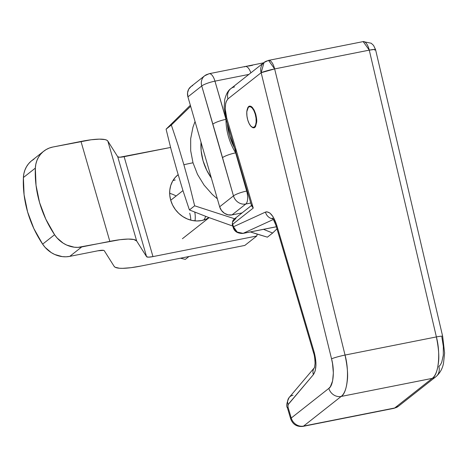 <?xml version="1.0" encoding="UTF-8"?>
<svg xmlns="http://www.w3.org/2000/svg" width="468" height="468" viewBox="0 0 468 468"><rect width="100%" height="100%" fill="white"/><g stroke="black" fill="none" stroke-linecap="round" stroke-linejoin="round"><path stroke-width="0.7" d="M192.722 85.55L191.108 86.475L188.657 89.248L187.539 92.898L187.925 96.87A10.588 9.459 51.7 0 1 190.845 86.674L204.668 75.775A10.588 9.459 51.7 0 0 201.743 85.972L233.468 195.893A10.588 9.459 51.7 0 0 245.829 204.001L250.766 203.024L245.829 204.001A10.588 9.459 -128.3 0 1 233.468 195.893L219.65 206.786L221.475 210.465L224.464 213.303L228.162 214.859L232.011 214.9L242.061 212.905L232.011 214.9L245.829 204.001L232.011 214.9A10.588 9.459 51.7 0 1 219.65 206.786L233.468 195.893L217.725 140.839L201.743 85.972L187.925 96.87L219.65 206.786L187.925 96.87L201.743 85.972A10.588 9.459 -128.3 0 1 204.668 75.775A10.588 9.459 -128.3 0 1 208.336 74.096A10.588 4.329 78.8 0 1 209.161 73.704A10.588 4.329 78.8 0 1 214.952 81.145L225.98 118.977A60.869 54.382 51.7 0 0 225.98 119.346A60.869 54.382 51.7 0 0 235.656 152.866L246.683 191.067L247.209 190.962L246.683 191.067L235.656 152.866A60.869 54.382 51.7 0 0 236.258 153.832L235.656 152.866A60.869 54.382 -128.3 0 1 225.98 119.346L214.952 81.145L248.882 74.412L214.952 81.145A10.588 4.329 -101.2 0 0 209.161 73.704L263.56 62.841M248.555 66.105L252.568 65.28M236.668 151.802A60.869 54.382 -128.3 0 1 227.308 123.482L229.572 135.691L234.567 148.099M244.559 66.906A10.588 4.329 78.8 0 1 245.443 66.509A10.588 4.329 78.8 0 1 250.842 72.868A10.588 4.329 -101.2 0 0 245.384 66.514M201.743 85.972A10.588 1.971 -16.1 0 1 214.952 81.145A10.588 1.971 163.9 0 0 201.743 85.972M212.77 124.172A10.588 1.971 -16.1 0 1 225.98 119.346A10.588 1.971 163.9 0 0 212.77 124.172M222.446 157.687A10.588 1.971 -16.1 0 1 235.656 152.866A10.588 1.971 163.9 0 0 222.446 157.687M233.468 195.893A10.588 1.971 -16.1 0 1 246.683 191.067A10.588 1.971 163.9 0 0 233.468 195.893M245.829 204.001A10.588 4.329 -101.2 0 0 246.683 191.067A10.588 4.329 78.8 0 1 245.829 204.001M246.952 116.146L246.759 111.747L248.625 106.493L250.45 106.131L248.625 106.493L249.45 106.09L251.328 106.54L252.305 107.377L254.159 110.109L255.639 113.882L256.522 118.129L256.675 122.195L255.51 126.647L253.943 127.863L251.129 126.571L249.292 123.874M345.033 355.06L274.634 68.925L369.275 50.14L436.387 336.925L345.033 355.06C347.379 366.245 348.128 374.774 347.279 380.642C346.396 388.709 344.36 393.974 341.166 396.449L432.256 378.372L394.67 408.002L303.586 426.079L341.166 396.449L432.256 378.372C435.445 375.898 437.51 370.621 438.44 362.548C439.323 356.669 438.639 348.128 436.387 336.925L345.033 355.06A10.588 0.907 166.2 0 0 331.549 358.845L261.15 72.71L227.963 98.871L226.155 101.702L225.594 103.849L225.266 109.202L226.775 118.264L253.258 208.061L232.713 224.254L233.456 226.764L265.467 212.08L266.865 211.782L269.919 213.051L272.984 216.625L276.734 225.213L314.133 352.03L315.906 362.173L315.953 365.379L315.192 370.896L313.402 374.616L287.873 404.914L287.99 407.014L291.242 418.029L328.823 388.399L330.402 386.65L332.613 380.905L333.356 372.861L332.526 363.572L331.549 358.845C334.807 370.504 333.391 385.86 328.823 388.399L291.242 418.029A10.588 9.459 51.7 0 0 303.586 426.079L341.166 396.449A10.588 9.459 -128.3 0 1 328.823 388.399A10.588 9.459 51.7 0 0 341.166 396.449C347.554 392.898 349.561 371.387 345.033 355.06L274.634 68.925A10.588 0.907 166.2 0 0 261.15 72.71L331.549 358.845A10.588 0.907 -13.8 0 1 345.033 355.06M276.383 226.752L243.126 233.351L273.33 219.498L243.126 233.351A5.294 2.164 78.8 0 1 242.921 233.421A5.294 2.164 78.8 0 1 242.652 233.433A5.294 2.164 -101.2 0 0 242.904 233.421A5.294 2.164 -101.2 0 0 243.126 233.351C238.44 233.748 235.217 231.549 233.456 226.764L237.171 232.046L243.126 233.351L276.383 226.752M441.85 336.948L443.336 346.425L443.295 355.259L441.733 362.279L440.441 364.806L438.861 366.561A10.588 9.459 -128.3 0 1 435.924 376.693A10.588 9.459 -128.3 0 1 432.256 378.372A10.588 9.459 51.7 0 0 436.03 376.605M255.639 113.882C256.569 117.667 256.914 120.44 256.675 122.195L254.808 127.454L253.984 127.858M253.071 127.84L251.129 126.571L249.274 123.839M246.958 116.169L246.759 111.747L247.917 107.301L249.491 106.084L252.837 107.997M251.491 205.47L234.164 219.129A5.294 4.727 51.7 0 0 232.713 224.254L253.258 208.061L251.661 205.99L253.258 208.061L226.775 118.264A10.588 1.948 163.6 0 0 226.079 119.311L251.714 206.236M226.091 119.34A10.588 1.948 -16.4 0 1 226.775 118.264C224.47 108.95 224.868 102.486 227.963 98.871A10.588 9.459 -128.3 0 1 230.753 88.704A10.588 9.459 -128.3 0 1 234.538 86.937M226.079 119.311L224.143 107.5L224.698 99.696C226.12 94.045 228.179 90.353 230.864 88.616A10.588 9.459 51.7 0 0 227.963 98.871L261.15 72.71A10.588 9.459 -128.3 0 1 264.051 62.455A10.588 9.459 -128.3 0 1 267.725 60.77A10.588 4.329 78.8 0 1 268.544 60.384A10.588 4.329 78.8 0 1 274.634 68.925L268.544 60.384L264.051 62.455L261.15 72.71L274.634 68.925L369.275 50.14A10.588 4.329 -101.2 0 0 363.186 41.599L369.275 50.14L374.804 49.397L375.558 49.596L374.739 50.164M363.18 41.599L268.544 60.384M398.338 406.323L435.924 376.693C439.92 373.224 442.447 368.749 443.512 363.279L444.6 352.983L442.664 336.357L375.552 49.567A10.588 0.959 166.8 0 0 369.275 50.14L436.387 336.925A10.588 0.959 -13.2 0 1 442.664 336.357A10.588 0.959 166.8 0 0 436.387 336.925C440.78 353.287 438.633 374.821 432.256 378.372L394.67 408.002A10.588 9.459 51.7 0 0 398.338 406.323L394.009 408.318A8.471 3.463 -101.2 0 0 394.67 408.002A8.471 3.463 78.8 0 1 393.962 408.324M398.449 406.236A10.588 9.459 -128.3 0 1 394.67 408.002L303.586 426.079A8.471 3.463 78.8 0 1 302.925 426.395L394.009 408.318M302.878 426.401A8.471 3.463 -101.2 0 0 303.586 426.079A10.588 9.459 -128.3 0 1 291.242 418.029A8.471 1.556 163.6 0 0 290.692 418.895M302.925 426.395C296.917 426.997 292.833 424.488 290.686 418.872A8.471 1.556 -16.4 0 1 291.242 418.029L287.99 407.014A8.471 1.556 163.6 0 0 287.434 407.856A8.471 1.556 -16.4 0 1 287.99 407.014L288.072 404.504A8.471 7.353 -139.7 0 1 289.136 397.525A8.471 7.353 -139.7 0 1 293.021 395.255M290.686 418.872L287.434 407.856C286.083 406.236 286.668 402.772 289.177 397.472A8.471 7.353 40.3 0 0 288.072 404.504L313.402 374.616A8.471 7.353 -139.7 0 1 314.356 367.772A8.471 7.353 40.3 0 0 313.402 374.616C316.497 369.779 316.742 362.25 314.133 352.03A8.471 1.556 163.6 0 0 313.583 352.89M313.572 352.872A8.471 1.556 -16.4 0 1 314.133 352.03L276.734 225.213A8.471 1.556 163.6 0 0 276.173 226.056L313.572 352.872C314.467 355.259 314.958 358.845 315.052 363.636L314.508 367.585A8.471 7.353 -139.7 0 1 314.508 367.585L289.177 397.472M276.184 226.079A8.471 1.556 -16.4 0 1 276.734 225.213C273.47 215.508 269.714 211.132 265.467 212.08A8.471 7.687 65.4 0 0 272.856 218.825A8.471 7.687 -114.6 0 1 265.467 212.08L233.456 226.764L232.713 224.254A5.294 0.971 163.6 0 0 232.368 224.78L232.181 223.833M251.661 205.99L252.059 205.019M232.362 224.745L232.777 225.014L232.362 224.745L232.69 224.271M232.532 222.066L236.001 218.287M233.111 227.308A5.294 0.971 -16.4 0 1 233.105 227.29A5.294 0.971 -16.4 0 1 233.456 226.764A5.294 0.971 163.6 0 0 233.111 227.308M169.656 193.348A26.465 23.646 -128.3 0 1 176.126 195.998M170.721 200.257L182.959 190.611L170.721 200.257L172.581 205.042L175.284 209.459L178.718 213.344L182.76 216.544L187.247 218.942L192.009 220.434L196.864 220.972L201.62 220.539A26.465 23.646 -128.3 0 1 172.791 205.452A26.465 23.646 -128.3 0 1 178.027 174.775A26.465 23.646 -128.3 0 1 178.156 174.669L175.254 177.395L172.563 181.215L170.709 185.585L169.767 190.341L169.767 195.291L170.721 200.257M189.715 213.232A26.465 23.646 -128.3 0 1 190.78 220.141M203.059 160.787A52.931 47.286 -128.3 0 1 201.035 142.295L201.158 150.86L203.059 160.787L206.786 170.352L211.349 178.033A52.931 47.286 -128.3 0 1 203.059 160.787M267.398 237.165L250.345 231.947L257.195 234.117L256.786 236.001L152.972 256.604L148.602 257.154L146.578 256.698L136.674 240.997L133.877 239.511L128.162 239.066L119.943 239.704L78.01 247.373L74.207 247.198L66.725 245.08L63.209 243.184L57.067 237.943L54.58 234.725L45.788 219.123L39.546 202.492L36.036 185.322L35.352 168.111L35.814 164.303L36.849 160.682L38.429 157.33L40.529 154.323L43.085 151.731L46.045 149.62L49.333 148.04L52.878 147.022L80.987 141.441L109.834 241.371L81.724 246.946L69.773 256.37L97.882 250.795L103.603 250.351L104.27 250.708L114.174 266.403L115.186 267.275L119.486 268.246L122.686 268.334L130.905 267.696L141.014 266.029L244.828 245.425L256.786 236.001L152.972 256.604L124.125 156.681L170.563 147.461L119.761 157.23L117.737 156.768L107.833 141.073L106.821 140.201L105.037 139.581L99.321 139.142L91.102 139.774L52.878 147.022A26.465 23.646 -128.3 0 0 43.705 151.222L31.754 160.647A26.465 23.646 51.7 0 0 23.4 177.53L24.084 194.746L27.594 211.916L33.836 228.542L42.629 244.15L45.115 247.367L51.258 252.609L54.768 254.504L62.256 256.622L66.052 256.797L69.773 256.37L97.882 250.795A10.588 1.971 -16.1 0 1 104.27 250.708L114.174 266.403A44.46 8.284 -16.1 0 0 141.014 266.029L244.828 245.425L256.786 236.001A105.862 94.571 -128.3 0 0 257.201 234.117L267.398 237.165L272.639 233.029L276.992 228.823L272.639 233.029L267.398 237.165M232.742 226.056L208.196 217.31L189.405 209.945L182.871 190.318L176.875 170.253L171.212 149.935L166.093 129.174L190.347 105.253L166.093 129.174L171.341 125.038L177.875 144.665L183.871 164.73L189.534 185.053L194.653 205.809L234.626 218.767L194.653 205.809L189.405 209.945L182.871 190.318L176.875 170.253L171.212 149.935L166.093 129.174L171.341 125.038L177.875 144.665L183.871 164.73A74.102 13.806 -16.1 0 1 192.997 162.782A74.102 13.806 163.9 0 0 183.871 164.73L189.534 185.053L194.653 205.809L189.405 209.945L208.196 217.31L232.742 226.056M263.344 229.273L272.639 233.029L263.344 229.273M195.039 121.528L192.962 127.208L190.675 138.733L190.687 150.749L192.997 162.782L197.508 174.383L204.06 185.1L212.39 194.518L217.345 198.801M190.64 106.289L171.341 125.038L190.64 106.289M175.248 179.999A26.465 23.646 51.7 0 0 172.92 180.589M34.088 159.044L31.134 161.156L28.571 163.741L26.477 166.754L24.898 170.106L23.862 173.727L23.4 177.53A105.862 94.571 51.7 0 0 42.629 244.15L54.58 234.725A105.862 94.571 -128.3 0 1 35.352 168.111L23.4 177.53L35.352 168.111A26.465 23.646 -128.3 0 1 43.705 151.222M201.62 220.539L206.107 219.141L209.003 217.608A26.465 23.646 -128.3 0 1 201.62 220.539M136.674 240.997L107.833 141.073L117.737 156.768L146.578 256.698L136.674 240.997L107.833 141.073A44.46 8.284 163.9 0 0 80.987 141.441L109.834 241.371A44.46 8.284 -16.1 0 1 136.674 240.997M54.58 234.725L42.629 244.15A26.465 23.646 51.7 0 0 69.773 256.37L81.724 246.946A26.465 23.646 -128.3 0 1 54.58 234.725M152.972 256.604A10.588 1.971 -16.1 0 1 146.578 256.698L117.737 156.768A10.588 1.971 163.9 0 0 124.125 156.681L152.972 256.604M205.674 216.368A26.465 23.646 -128.3 0 1 203.949 219.942M194.998 220.884A26.465 23.646 51.7 0 0 194.782 212.15M185.322 259.377L180.467 258.201L185.322 259.377L188.955 256.517L185.322 259.377M255.212 114.075L255.668 113.987L255.212 114.075L256.037 118.123L256.16 122.002L255.575 125.126L254.364 127.015L252.714 127.378L250.877 126.167L249.134 123.564L247.742 119.966A10.588 4.329 78.8 0 1 249.421 106.64A10.588 4.329 78.8 0 1 255.212 114.075A10.588 4.329 78.8 0 1 253.539 127.401A10.588 4.329 78.8 0 1 247.742 119.966L246.923 115.918L246.8 112.039L247.385 108.915L248.596 107.026L250.245 106.663L252.082 107.874L253.826 110.477L255.212 114.075M204.668 75.775L209.161 73.704M264.051 62.455L230.864 88.616M375.552 49.567L373.54 45.396L371.218 43.237L363.191 41.599M276.173 226.056C273.885 220.311 272.569 217.673 272.23 218.135M232.368 224.78L233.105 227.29C233.649 228.963 235.088 233.637 242.921 233.421L276.389 226.775M209.126 217.655L182.409 238.721M249.421 106.64L250.959 106.33M253.545 127.401L255.2 127.074"/></g></svg>
